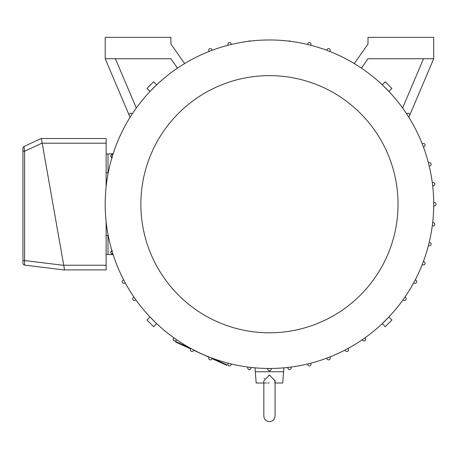<?xml version="1.0" encoding="UTF-8"?>
<svg xmlns="http://www.w3.org/2000/svg" width="459" height="459" viewBox="0 0 459 459"><rect width="100%" height="100%" fill="white"/><g stroke="black" fill="none" stroke-linecap="round" stroke-linejoin="round"><path stroke-width="0.69" d="M190.525 349.167L190.858 348.45L175.774 341.576L175.579 342.007L190.657 348.874L190.525 349.167A1.641 1.641 0 0 0 191.237 351.319A1.641 1.641 0 0 0 193.423 350.71L193.824 350.028M193.423 350.71L193.687 350.257L208.943 357.205M209.023 356.953L208.776 357.704A1.641 1.641 0 0 0 209.746 359.753A1.641 1.641 0 0 0 211.84 358.881L211.966 358.588L226.826 365.358L227.021 364.928L212.156 358.158M310.812 45.263L310.967 44.483A1.641 1.641 0 0 0 309.596 42.538A1.641 1.641 0 0 0 307.782 43.691L307.559 44.448M361.422 68.133L368.003 58.741L433.703 58.741L433.703 37.34L368.003 37.34L368.003 44.012L354.302 63.577M329.878 51.488L330.124 50.731A1.641 1.641 0 0 0 328.902 48.614A1.641 1.641 0 0 0 327.06 49.555L326.745 50.283M212.161 50.283L211.84 49.555A1.641 1.641 0 0 0 209.746 48.688A1.641 1.641 0 0 0 208.776 50.731L209.023 51.488M184.604 63.577L170.897 44.012L170.897 37.34L105.197 37.34L105.197 58.741L170.897 58.741L177.478 68.133M231.347 44.448L231.118 43.691A1.641 1.641 0 0 0 229.144 42.567A1.641 1.641 0 0 0 227.934 44.483L228.089 45.263M105.197 204.221A164.253 164.253 0 0 1 269.45 39.967A164.253 164.253 0 0 1 433.703 204.221A164.253 164.253 0 0 1 269.45 368.474A164.253 164.253 0 0 1 105.197 204.221M150.036 91.439L147 88.409L153.639 81.771L156.674 84.806L150.271 91.192M382.227 84.806L385.262 81.771L391.9 88.409L388.865 91.439L382.479 85.041M250.373 41.08A1.75 1.75 0 0 0 248.497 41.31M408.837 117.326L409.612 115.49A1.641 1.641 0 0 0 408.55 113.27A1.641 1.641 0 0 0 406.703 113.993M290.404 41.31A1.75 1.75 0 0 0 288.533 41.08M132.198 113.993A1.641 1.641 0 0 0 130.046 113.39A1.641 1.641 0 0 0 129.289 115.49L130.069 117.326M432.676 185.872L433.457 185.734A1.641 1.641 0 0 0 434.822 184.116A1.641 1.641 0 0 0 433.055 182.481L432.263 182.539M388.865 316.997L391.9 320.032L385.262 326.67L382.227 323.635L388.63 317.249M156.674 323.635L153.639 326.67L147 320.032L150.036 316.997L156.421 323.4M140.867 204.221A128.589 128.589 0 0 1 269.45 75.632A128.589 128.589 0 0 1 398.039 204.221A128.589 128.589 0 0 1 269.45 332.804A128.589 128.589 0 0 1 140.867 204.221M433.698 205.896L434.489 205.862A1.641 1.641 0 0 0 436.05 204.221A1.641 1.641 0 0 0 434.489 202.58L433.698 202.539M429.222 166.112L429.98 165.888A1.641 1.641 0 0 0 431.15 164.311A1.641 1.641 0 0 0 429.188 162.704L428.408 162.859M112.92 154.453L112.403 154.476A1.641 1.641 0 0 0 111.933 157.667M423.387 146.926L424.116 146.61A1.641 1.641 0 0 0 425.091 145.107A1.641 1.641 0 0 0 422.94 143.547L422.182 143.793M433.703 58.741L409.612 115.49M402.589 108.026L423.508 58.741M228.089 363.178L227.934 363.958A1.641 1.641 0 0 0 229.144 365.869A1.641 1.641 0 0 0 231.118 364.75L231.347 363.993M307.559 363.993L307.782 364.75A1.641 1.641 0 0 0 311.001 364.274A1.641 1.641 0 0 0 310.967 363.958L310.812 363.178M211.84 358.881L212.161 358.158M275.084 383.018L282.744 383.018L283.874 367.837M263.822 383.018L256.162 383.018L255.032 367.837M267.769 368.462L267.958 369.856M268.09 370.097L268.366 370.407M326.745 358.158L327.06 358.881A1.641 1.641 0 0 0 330.21 358.221A1.641 1.641 0 0 0 330.124 357.704L329.878 356.953M345.076 350.028L345.484 350.71A1.641 1.641 0 0 0 348.536 349.867A1.641 1.641 0 0 0 348.381 349.167L348.042 348.45M362.283 339.723L362.771 340.349A1.641 1.641 0 0 0 365.708 339.344A1.641 1.641 0 0 0 365.456 338.467L365.031 337.795M287.799 367.447L287.936 368.227A1.641 1.641 0 0 0 289.692 369.581A1.641 1.641 0 0 0 291.19 367.825L291.132 367.034M173.869 337.795L173.445 338.467A1.641 1.641 0 0 0 173.892 340.687A1.641 1.641 0 0 0 176.136 340.349L176.617 339.723M247.768 367.034L247.711 367.825A1.641 1.641 0 0 0 249.145 369.575A1.641 1.641 0 0 0 250.964 368.227L251.102 367.447M403.031 299.802L403.702 300.226A1.641 1.641 0 0 0 406.221 298.838A1.641 1.641 0 0 0 405.584 297.535L404.953 297.053M413.679 282.813L414.397 283.146A1.641 1.641 0 0 0 416.743 281.66A1.641 1.641 0 0 0 415.94 280.248L415.257 279.847M422.182 264.648L422.94 264.895A1.641 1.641 0 0 0 425.091 263.334A1.641 1.641 0 0 0 424.116 261.831L423.387 261.51M428.408 245.582L429.188 245.737A1.641 1.641 0 0 0 431.15 244.125A1.641 1.641 0 0 0 429.98 242.553L429.222 242.323M432.263 225.903L433.055 225.96A1.641 1.641 0 0 0 434.822 224.325A1.641 1.641 0 0 0 433.457 222.707L432.676 222.569M115.393 58.741L136.317 108.026M133.948 297.053L133.322 297.535A1.641 1.641 0 0 0 132.984 299.779A1.641 1.641 0 0 0 135.204 300.226L135.875 299.802M113.132 254.659L108.014 254.435L108.014 234.503M112.403 250.683C110.217 252.054 110.217 253.15 112.403 253.965L112.92 253.988M113.132 153.782L106.138 154.006M129.289 115.49L105.197 58.741M123.643 279.847L122.96 280.248A1.641 1.641 0 0 0 122.352 282.434A1.641 1.641 0 0 0 124.504 283.146L125.221 282.813M112.403 154.476C110.217 155.291 110.217 156.387 112.403 157.758M112.134 253.93L111.623 253.729M111.606 253.718L111.21 253.374M110.843 252.548L110.848 252.06M111.881 157.649L110.848 155.876M111.933 250.769A1.641 1.641 0 0 0 112.403 253.965M267.809 369.254A1.641 1.641 0 0 0 269.45 370.82A1.641 1.641 0 0 0 271.091 369.254L271.131 368.462M275.061 380.236L274.821 383.018M264.109 378.818L264.35 378.187M268.767 375.129L269.364 375.095M283.53 371.756L255.37 371.756M270.942 369.856L270.34 370.556M106.138 254.435L108.014 254.435M108.014 173.938L108.014 154.006M269.45 375.095L263.822 380.844L263.822 416.032C264.154 419.451 266.031 421.328 269.45 421.66C272.87 421.328 274.746 419.451 275.084 416.032L275.084 380.844L269.45 375.095M269.146 383.018L268.848 383.018M268.567 383.018L267.792 383.018M266.559 383.018L265.577 383.018M265.159 383.018L264.573 383.018M106.138 138.52L106.138 143.214L42.199 143.214L41.373 138.52L106.138 138.52M106.138 265.227L106.138 269.921L64.547 269.921L63.715 265.227L106.138 265.227L106.138 221.754M106.138 186.687L106.138 143.214M22.95 151.212L22.95 260.511L22.95 151.212L24.602 151.252L24.034 146.501A1.876 1.876 0 0 0 22.95 148.205L22.95 151.212L22.95 148.205A1.876 1.876 0 0 1 24.034 146.501L41.356 138.423L64.558 270.012L24.597 265.107L64.558 270.012M42.176 143.059L24.602 151.252L24.597 265.107A1.876 1.876 0 0 1 22.95 263.242L22.95 260.511L24.602 260.551L63.738 265.354M24.597 265.107A1.876 1.876 0 0 1 22.95 263.242M106.138 235.662L108.014 235.662M106.138 172.779L108.014 172.779"/></g></svg>
